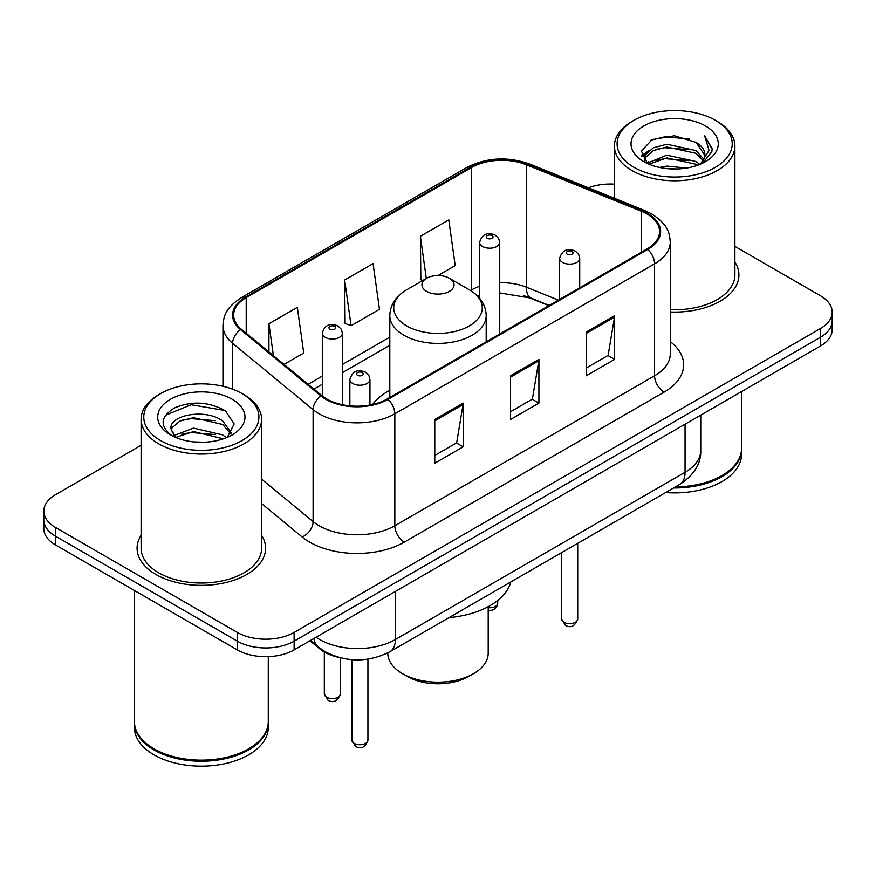 <?xml version="1.0" encoding="UTF-8"?>
<svg xmlns="http://www.w3.org/2000/svg" width="876" height="876" viewBox="0 0 876 876"><rect width="100%" height="100%" fill="white"/><g stroke="black" fill="none" stroke-linecap="round" stroke-linejoin="round"><path stroke-width="1.31" d="M389.809 390.302A70.956 40.964 0 0 0 372.596 404.471M548.836 305.647L528.184 297.303A53.545 30.912 0 0 0 523.399 295.573M339.089 657.482A40.165 23.192 180 0 1 319.926 648.985L309.951 640.761M141.102 445.304L55.56 494.688A40.165 23.192 0 0 0 43.8 511.091L43.8 528.578A40.165 23.192 0 0 0 55.56 544.971L237.319 649.904A40.165 23.192 0 0 0 294.117 649.904L820.44 346.031A40.165 23.192 0 0 0 832.2 329.639L832.2 320.89A40.165 23.192 0 0 1 820.44 337.293A40.165 23.192 0 0 0 832.2 320.89L832.2 312.152A40.165 23.192 0 0 0 820.44 295.76L734.898 246.375M43.8 511.091A40.165 23.192 0 0 0 55.56 527.483L237.319 632.417A40.165 23.192 0 0 0 294.117 632.417L294.117 641.166L820.44 337.293L294.117 641.166A40.165 23.192 0 0 1 237.319 641.166A40.165 23.192 0 0 0 294.117 641.166L294.117 649.904M55.56 527.483L55.56 536.232L237.319 641.166L55.56 536.232A40.165 23.192 0 0 1 43.8 519.829A40.165 23.192 0 0 0 55.56 536.232L55.56 544.971M141.102 535.346A64.255 37.099 0 0 0 137.083 548.256A64.255 37.099 0 0 0 155.906 574.481A64.255 37.099 0 0 0 225.931 582.529A64.255 37.099 0 0 0 265.603 548.256A64.255 37.099 0 0 0 261.585 535.346A64.255 37.099 0 0 1 265.603 548.256A64.255 37.099 0 0 1 225.931 582.529A64.255 37.099 0 0 1 155.906 574.481A64.255 37.099 0 0 1 137.083 548.256A64.255 37.099 0 0 1 141.102 535.346M647.014 213.996A42.836 24.736 180 0 1 659.562 231.483A42.836 24.736 180 0 1 647.014 248.97L387.258 398.941A42.836 24.736 180 0 1 321.875 395.634L241.415 329.288A42.836 24.736 180 0 1 233.662 315.097A42.836 24.736 180 0 1 246.211 297.61L471.518 167.535A42.836 24.736 180 0 1 526.377 164.765L641.298 211.226A42.836 24.736 180 0 1 647.014 213.996M647.769 213.558A43.91 25.349 0 0 0 641.911 210.711L526.991 164.261A43.91 25.349 0 0 0 470.751 167.097L245.455 297.172A43.91 25.349 0 0 0 240.539 329.639L320.999 395.985A43.91 25.349 0 0 0 388.013 399.379L647.769 249.408A43.91 25.349 0 0 0 647.769 213.558M434.781 419.484L434.781 463.207L463.185 446.815L463.185 403.091L434.781 419.484M434.781 455.454L456.659 442.829L463.065 404.548A10.709 6.187 -120 0 0 463.185 403.091M456.462 442.938L463.185 446.815M586.241 332.048L586.241 375.771L614.645 359.368L614.645 315.645L586.241 332.048M586.241 368.008L608.119 355.382L614.525 317.101A10.709 6.187 -120 0 0 614.645 315.645M607.922 355.492L614.645 359.368M510.511 375.771L510.511 419.484L538.915 403.091L538.915 359.368L510.511 375.771M510.511 411.731L532.389 399.106L538.795 360.824A10.709 6.187 -120 0 0 538.915 359.368M532.192 399.215L538.915 403.091M670.271 311.998A64.255 37.099 0 0 0 738.917 274.987A64.255 37.099 0 0 0 734.898 262.077A64.255 37.099 0 0 1 738.917 274.987A64.255 37.099 0 0 1 670.271 311.998M294.117 632.417L820.44 328.544A40.165 23.192 0 0 0 832.2 312.152M614.415 184.157A40.165 23.192 0 0 0 588.398 187.782M437.934 275.546L455.202 265.581L448.797 219.898L420.392 236.29L420.852 279.751M284.01 364.416L303.742 353.028L297.336 307.345L268.932 323.737L268.932 351.977M344.662 280.013L351.079 325.697L379.472 309.305L373.066 263.621L344.662 280.013L345.122 323.474M351.079 325.697L344.662 323.299M422.801 280.484L420.392 279.575M420.392 236.29L426.305 278.459M268.932 323.737L273.411 355.678M633.95 167.316A57.564 33.233 0 0 0 715.363 167.316A57.564 33.233 0 0 0 715.363 120.319L717.258 121.414A60.247 34.777 0 0 1 734.898 146.007A60.247 34.777 0 0 1 697.712 178.135A60.247 34.777 0 0 1 632.056 170.601A60.247 34.777 0 0 1 614.415 146.007A60.247 34.777 0 0 1 632.056 121.414L633.95 120.319A57.564 33.233 0 0 0 633.95 167.316M670.271 309.677A60.247 34.777 0 0 0 734.898 274.987L734.898 146.007M675.473 486.881A66.937 38.643 0 0 0 721.988 475.569A66.937 38.643 0 0 0 741.589 448.238L741.589 391.55M675.188 487.045A66.269 38.259 0 0 0 721.517 475.843A66.269 38.259 0 0 0 721.747 475.701M673.578 487.976A66.937 38.643 0 0 0 741.589 449.333A66.937 38.643 0 0 0 741.589 448.786M665.661 492.542A66.937 38.643 0 0 0 741.589 454.25L741.589 449.333M659.442 167.436L666.822 166.111L686.499 168.072M668.081 168.729L677.728 168.959M647.123 163.254L666.822 155.172L696.059 161.523L699.76 164.436M648.996 164.206L666.822 157.91L696.059 164.25L697.526 165.279M644.681 161.009L645.426 154.778L653.255 147.858L666.822 144.244L696.059 150.595L703.877 159.301M644.506 160.231L645.426 157.516L653.255 150.595L666.822 146.982L696.059 153.322L703.176 160.593M699.913 164.37A30.266 17.476 0 0 0 704.917 154.745A30.266 17.476 0 0 0 696.059 142.394L704.895 155.402M705.519 126.002A43.647 25.207 0 0 0 643.794 126.002A43.647 25.207 0 0 0 643.794 161.633A43.647 25.207 0 0 0 705.519 161.633A43.647 25.207 0 0 0 705.519 126.002M696.059 142.394L674.487 135.769L652.149 139.612L641.363 151.066L647.484 163.538M702.87 163.046L711.87 151.537L712.166 148.832L704.665 135.835L709.045 150.376L700.395 164.173M717.258 121.414L715.363 120.319A57.564 33.233 0 0 0 633.95 120.319M704.665 135.835L712.155 149.358M650.923 140.204L664.95 136.787L689.62 139.032M641.911 156.662L646.214 153.475M655.905 149.446L664.95 147.726L688.711 149.697M655.905 160.374L664.95 158.655L688.711 160.626M641.571 155.632L648.755 150.738M646.587 162.826L648.755 161.666M387.794 652.905L387.794 653.189A50.206 28.985 0 0 0 402.5 673.688L407.23 676.414A43.504 25.119 0 0 0 468.769 676.414L473.5 673.688A50.206 28.985 0 0 0 488.206 653.189L488.206 606.674M407.23 676.414L402.5 673.688A50.206 28.985 0 0 0 473.5 673.688M426.645 291.38A16.064 9.275 0 0 0 449.355 291.38A16.064 9.275 0 0 0 449.355 278.261L469.306 289.781A44.271 25.557 0 0 1 469.306 325.927A44.271 25.557 0 0 1 406.694 325.927A44.271 25.557 0 0 1 406.694 289.781C395.788 296.252 390.159 304.859 389.809 315.579A48.191 27.824 0 0 0 403.924 335.256A48.191 27.824 0 0 0 456.44 341.29A48.191 27.824 0 0 0 486.191 315.579C485.841 304.859 480.212 296.252 469.306 289.781L449.355 278.261A16.064 9.275 0 0 0 426.645 278.261A16.064 9.275 0 0 0 426.645 291.38M449.038 617.613A73.628 42.508 0 0 0 510.796 581.96M160.636 440.584A57.564 33.233 0 0 0 242.05 440.584A57.564 33.233 0 0 0 242.05 393.587A57.564 33.233 0 0 0 242.05 393.576L243.944 394.671A60.247 34.777 0 0 1 261.585 419.265A60.247 34.777 0 0 1 224.398 451.403A60.247 34.777 0 0 1 158.742 443.858A60.247 34.777 0 0 1 141.102 419.265A60.247 34.777 0 0 1 158.742 394.671L160.636 393.587A57.564 33.233 0 0 0 160.636 440.584M141.102 419.265L141.102 548.256A60.247 34.777 0 0 0 158.742 572.849A60.247 34.777 0 0 0 224.398 580.383A60.247 34.777 0 0 0 261.585 548.256L261.585 419.265M248.434 748.969A66.269 38.259 0 0 1 248.204 749.1A66.269 38.259 0 0 1 154.483 749.1L154.012 748.827A66.937 38.643 0 0 0 248.674 748.827A66.937 38.643 0 0 0 268.275 721.506L268.275 656.65M134.411 722.054A66.937 38.643 0 0 0 134.411 722.601A66.937 38.643 0 0 0 154.012 749.922A66.937 38.643 0 0 0 226.961 758.298A66.937 38.643 0 0 0 268.275 722.601A66.937 38.643 0 0 0 268.275 722.054M134.411 722.601L134.411 727.518A66.937 38.643 0 0 0 154.012 754.838A66.937 38.643 0 0 0 226.961 763.215A66.937 38.643 0 0 0 268.275 727.518L268.275 722.601M194.034 441.931L204.228 442.227M174.017 435.525L193.508 428.09L222.745 434.923L226.282 437.77M175.813 437.398L193.508 431.561L223.38 438.832M171.083 428.189L171.214 429.623L176.087 437.639M171.138 429.13C167.874 415.651 204.809 407.647 222.745 421.038L231.439 433.051M171.269 429.963L172.112 427.718L179.941 421.038L193.508 417.677L222.745 424.51L230.749 433.949M227.311 437.343L234.155 423.907L225.504 410.877C208.915 401.635 191.932 400.65 174.565 407.92C160.319 416.724 159.421 425.966 171.882 435.657L172.035 435.755M232.206 399.259A43.647 25.207 0 0 0 170.481 399.259A43.647 25.207 0 0 0 170.481 434.901A43.647 25.207 0 0 0 232.206 434.901A43.647 25.207 0 0 0 232.206 399.259M175.375 437.661L171.214 429.623M134.411 590.49L134.411 721.506A66.937 38.643 0 0 0 154.012 748.827L154.483 749.1M243.944 394.671L242.05 393.587A57.564 33.233 0 0 0 160.636 393.587M165.498 415.257L191.132 404.734L224.913 410.483M181.507 420.36L191.132 418.618L215.244 420.688M181.507 434.244L191.132 432.503L215.244 434.573M319.926 648.262L319.926 648.985M316.072 637.224A53.545 30.912 0 0 0 319.674 639.524A53.545 30.912 0 0 0 395.405 639.524L685.065 472.284A53.545 30.912 0 0 0 700.756 450.428C701.15 463.711 694.066 475.088 679.524 484.537L389.853 651.777A26.773 15.461 60 0 0 395.405 639.524L395.405 591.431M685.065 424.192L685.065 472.284A26.773 15.461 60 0 1 679.524 484.537M313.904 638.484A26.773 17.903 129.5 0 0 318.568 647.189L310.443 640.476M820.44 346.031L820.44 328.544M237.319 649.904L237.319 632.417M670.271 341.651A66.937 38.643 180 0 1 664.052 392.163L404.296 542.135A13.392 7.731 60 0 1 394.835 525.731L654.591 375.771A53.545 30.912 0 0 0 670.271 353.904L670.271 241.973A53.545 30.912 180 0 1 654.591 263.84A13.392 7.731 -120 0 0 647.769 249.408M404.296 542.135A66.937 38.643 180 0 1 309.633 542.135A66.937 38.643 180 0 1 302.132 536.966L261.585 503.536M320.999 395.985A13.392 8.957 129.5 0 0 313.104 409.672L313.104 521.603A53.545 30.912 0 0 0 319.105 525.731A53.545 30.912 0 0 0 394.835 525.731L394.835 413.8A53.545 30.912 180 0 1 313.104 409.672L232.633 343.326A53.545 30.912 180 0 1 222.953 325.598L222.953 386.272M670.271 241.973C669.406 232.775 668.552 225.121 651.821 213.985L644.78 210.569A13.392 6.274 112 0 0 641.911 210.711M644.78 210.569L529.86 164.108C507.686 156.267 486.629 157.406 466.711 167.524A13.392 7.731 60 0 1 470.751 167.097M245.455 297.172A13.392 7.731 -120 0 0 241.415 297.61C225.176 308.253 223.698 316.269 222.953 325.598M240.539 329.639A13.392 8.957 129.5 0 0 232.633 343.326L232.633 389.185M529.86 164.108A13.392 6.274 112 0 0 526.991 164.261M388.013 399.379A13.392 7.731 60 0 1 394.835 413.8L654.591 263.84L654.591 375.771A13.392 7.731 60 0 0 664.052 392.163M261.585 479.128L313.104 521.603A13.392 8.957 -50.5 0 1 302.132 536.966M246.211 297.61L246.211 333.241M641.298 211.226L641.298 252.277M526.377 164.765L526.377 287.186A42.836 24.736 0 0 0 499.725 282.74M558.395 300.129L526.377 287.186A24.101 11.289 -68 0 0 531.163 298.136L499.725 292.923M479.643 286.277A42.836 24.736 0 0 0 471.518 289.956L470.543 290.514M471.518 167.535L471.518 289.956A24.101 13.917 60 0 1 471.485 291.117M389.809 337.129L342.396 364.504M322.313 376.1L308.122 384.29M510.511 377.151L538.795 360.824M586.241 333.428L614.525 317.101M434.781 420.874L463.065 404.548M577.711 619.025C575.061 626.252 570.955 628.366 565.381 625.376L561.647 619.025A8.037 4.643 0 0 0 563.991 622.31A8.037 4.643 0 0 0 572.751 623.318A8.037 4.643 0 0 0 577.711 619.025L577.711 543.328M562.578 262.417A10.041 5.793 180 0 1 559.633 258.31C562.206 250.076 567.451 247.689 575.39 251.149L578.631 254.325L579.715 258.31A10.041 5.793 180 0 1 573.517 263.676A10.041 5.793 180 0 1 562.578 262.417M572.039 251.489A3.351 1.927 0 0 0 567.309 251.489A3.351 1.927 0 0 0 567.309 254.215A3.351 1.927 0 0 0 572.039 254.215A3.351 1.927 0 0 0 572.039 251.489M367.931 740.143C365.292 747.37 361.186 749.484 355.612 746.483L351.867 740.143A8.037 4.643 0 0 0 354.222 743.417A8.037 4.643 0 0 0 362.982 744.425A8.037 4.643 0 0 0 367.931 740.143L367.931 659.146M352.809 383.524A10.041 5.793 180 0 1 349.863 379.428C352.426 371.194 357.682 368.796 365.62 372.267L368.862 375.443L369.946 379.428A10.041 5.793 180 0 1 363.748 384.783A10.041 5.793 180 0 1 352.809 383.524M362.27 372.596A3.351 1.927 0 0 0 357.539 372.596A3.351 1.927 0 0 0 357.539 375.322A3.351 1.927 0 0 0 362.27 375.322A3.351 1.927 0 0 0 362.27 372.596M488.206 607.681A8.037 4.643 0 0 0 497.721 603.126L496.736 606.74L494.436 609.181L492.29 610.2L488.206 610.473M499.725 334.008L499.725 242.411A10.041 5.793 180 0 1 493.527 247.766A10.041 5.793 180 0 1 482.588 246.506A10.041 5.793 180 0 1 479.643 242.411L479.643 298.3M487.319 238.316A3.351 1.927 0 0 0 492.049 238.316A3.351 1.927 0 0 0 492.049 235.578A3.351 1.927 0 0 0 487.319 235.578A3.351 1.927 0 0 0 487.319 238.316M326.671 697.241A8.037 4.643 0 0 0 335.431 698.249A8.037 4.643 0 0 0 340.392 693.956C337.742 701.183 333.636 703.297 328.062 700.307L324.328 693.956A8.037 4.643 0 0 0 326.671 697.241M342.396 404.701L342.396 333.241A10.041 5.793 180 0 1 336.198 338.596A10.041 5.793 180 0 1 325.259 337.348A10.041 5.793 180 0 1 322.313 333.241L322.313 395.985M329.989 329.146A3.351 1.927 0 0 0 334.72 329.146A3.351 1.927 0 0 0 334.72 326.409A3.351 1.927 0 0 0 329.989 326.409A3.351 1.927 0 0 0 329.989 329.146M389.853 651.777C368.314 662.606 346.765 662.606 325.215 651.777L318.568 647.189M700.756 450.428L700.756 415.136M466.711 167.524L241.415 297.61M479.643 295.727L477.792 296.252M389.809 345.286L342.396 372.65M322.313 384.246L313.936 389.086M549.219 305.428L531.163 298.136M644.397 160.691L644.397 158.863M614.415 198.294L614.415 146.007M486.191 341.815L486.191 315.579M389.809 397.463L389.809 315.579M426.645 278.261L406.694 289.781M561.647 619.025L561.647 552.603M559.633 299.417L559.633 258.31M579.715 287.821L579.715 258.31M351.867 740.143L351.867 659.672M349.863 405.84L349.863 379.428M369.946 405.019L369.946 379.428M497.721 603.126L497.721 600.443M499.725 242.411L498.641 238.425L495.4 235.25C491.272 233.268 482.621 231.209 479.643 242.411M340.392 693.956L340.392 657.821M342.396 333.241L341.311 329.256L338.07 326.08C333.942 324.098 325.292 322.04 322.313 333.241M324.328 693.956L324.328 652.029"/></g></svg>
